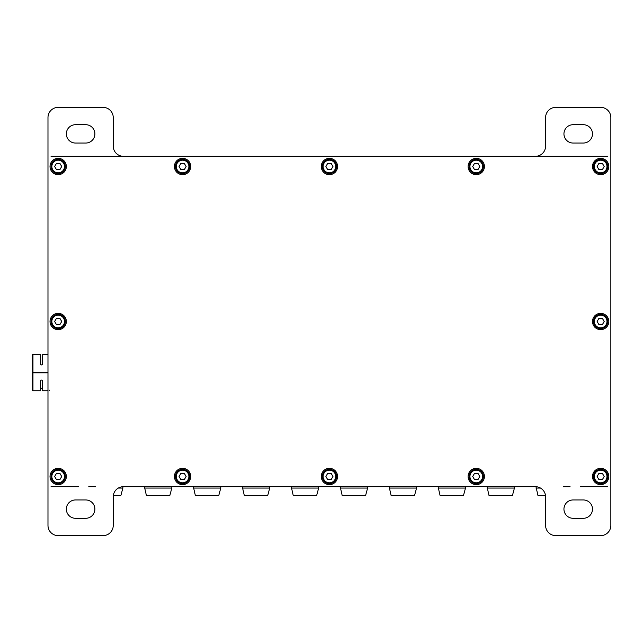 <?xml version="1.0" encoding="UTF-8"?>
<svg xmlns="http://www.w3.org/2000/svg" width="643" height="643" viewBox="0 0 643 643"><rect width="100%" height="100%" fill="white"/><g stroke="black" fill="none" stroke-linecap="round" stroke-linejoin="round"><path stroke-width="0.96" d="M35.413 372.168L35.413 372.803M32.351 380.334L32.351 390.124L32.962 390.735L32.962 372.168L32.962 390.735L40.509 390.735L40.509 380.929C41.192 379.748 41.867 379.748 42.551 380.929L42.551 380.334M42.551 355.683L42.551 364.042C41.867 365.224 41.192 365.224 40.509 364.042L40.509 355.683M42.551 380.929L42.551 390.735L47.984 390.735M32.351 358.866L32.761 358.866L32.351 359.662L32.351 355.209L32.351 389.762L32.351 384.385L32.761 384.747L32.351 384.747M32.962 372.482L47.984 372.482M32.351 364.396L32.761 364.758L32.351 364.396M32.351 359.662L32.351 372.9L32.761 372.522L32.761 384.385L32.351 384.385L32.351 380.431M32.15 371.702L32.351 379.659M32.351 362.628L32.15 372.16M32.351 381.548L32.351 382.384M32.761 382.818L32.15 382.834M32.351 389.762L32.351 382.858M32.351 370.513L32.351 371.132L32.15 370.513M32.15 363.399L32.351 365.634M32.351 372.16L32.15 377.144M32.351 368.921L32.351 369.508M32.351 370.569L32.15 371.132M32.351 374.411L32.351 373.929L32.15 374.459M32.351 374.869L32.761 375.472L32.15 375.046M40.509 354.229L32.962 354.229L32.962 372.168L32.962 354.229L32.351 354.848L32.15 361.551M32.351 378.197L32.15 377.521M32.761 359.662L32.761 373.567L32.351 373.567M32.761 381.018L32.351 381.733L32.761 381.018M32.351 372.691L32.761 372.691M32.761 377.69L32.351 377.69L32.351 380.503L32.761 380.503M32.761 378.325L32.351 378.325M32.351 374.805L32.761 374.805L32.351 374.821M32.761 375.359L32.351 375.359M32.351 376.018L32.761 376.018L32.351 376.01M32.761 376.42L32.351 376.42L32.761 376.428M32.761 377.071L32.351 377.071M32.351 377.144L32.351 377.69M32.761 380.085L32.351 380.085M32.761 380.439L32.351 380.439M32.761 381.09L32.351 381.09M32.761 383.582L32.351 383.582M32.761 374.692L32.351 374.692M32.761 374.057L32.351 374.057M32.761 372.361L32.351 372.361M32.761 379.868L32.351 379.868M51.046 156.313L123.44 156.313A10.2 10.2 0 0 1 113.24 146.114L113.24 117.565A10.2 10.2 0 0 0 103.049 107.365L58.183 107.365A10.2 10.2 0 0 0 47.984 117.565L47.984 525.435A10.2 10.2 0 0 0 58.183 535.635L103.049 535.635A10.2 10.2 0 0 0 113.24 525.435L113.24 496.886A10.2 10.2 0 0 1 123.44 486.687L122.877 486.687M123.44 156.313L535.394 156.313A10.2 10.2 0 0 0 545.594 146.114L545.594 117.565A10.2 10.2 0 0 1 555.785 107.365L600.65 107.365A10.2 10.2 0 0 1 610.85 117.565L610.85 525.435A10.2 10.2 0 0 1 600.65 535.635L555.785 535.635A10.2 10.2 0 0 1 545.594 525.435L545.594 496.886A10.2 10.2 0 0 0 535.394 486.687L123.44 486.687M75.512 518.298A9.179 9.179 0 0 1 66.342 509.119A9.179 9.179 0 0 1 75.512 499.949L85.712 499.949A9.179 9.179 0 0 1 94.891 509.119A9.179 9.179 0 0 1 85.712 518.298L75.512 518.298M573.122 518.298A9.179 9.179 0 0 1 563.943 509.119A9.179 9.179 0 0 1 573.122 499.949L583.322 499.949A9.179 9.179 0 0 1 592.492 509.119A9.179 9.179 0 0 1 583.322 518.298L573.122 518.298M75.512 143.051A9.179 9.179 0 0 1 66.342 133.881A9.179 9.179 0 0 1 75.512 124.702L85.712 124.702A9.179 9.179 0 0 1 94.891 133.881A9.179 9.179 0 0 1 85.712 143.051L75.512 143.051M583.322 124.702A9.179 9.179 0 0 1 592.492 133.881A9.179 9.179 0 0 1 583.322 143.051L573.122 143.051A9.179 9.179 0 0 1 563.943 133.881A9.179 9.179 0 0 1 573.122 124.702L583.322 124.702M337.575 166.505A8.158 8.158 0 0 1 325.342 173.57A8.158 8.158 0 0 1 325.342 159.44A8.158 8.158 0 0 1 337.575 166.505M484.412 166.505A8.158 8.158 0 0 1 472.171 173.57A8.158 8.158 0 0 1 472.171 159.44A8.158 8.158 0 0 1 484.412 166.505M190.738 166.505A8.158 8.158 0 0 1 178.505 173.57A8.158 8.158 0 0 1 178.505 159.44A8.158 8.158 0 0 1 190.738 166.505M608.808 476.495A8.158 8.158 0 0 1 596.575 483.56A8.158 8.158 0 0 1 596.575 469.43A8.158 8.158 0 0 1 608.808 476.495M608.808 166.505A8.158 8.158 0 0 1 596.575 173.57A8.158 8.158 0 0 1 596.575 159.44A8.158 8.158 0 0 1 608.808 166.505M608.808 321.5A8.158 8.158 0 0 1 596.575 328.565A8.158 8.158 0 0 1 596.575 314.435A8.158 8.158 0 0 1 608.808 321.5M337.575 476.495A8.158 8.158 0 0 1 325.342 483.56A8.158 8.158 0 0 1 325.342 469.43A8.158 8.158 0 0 1 337.575 476.495M484.412 476.495A8.158 8.158 0 0 1 472.171 483.56A8.158 8.158 0 0 1 472.171 469.43A8.158 8.158 0 0 1 484.412 476.495M190.738 476.495A8.158 8.158 0 0 1 178.505 483.56A8.158 8.158 0 0 1 178.505 469.43A8.158 8.158 0 0 1 190.738 476.495M66.342 476.495A8.158 8.158 0 0 1 54.1 483.56A8.158 8.158 0 0 1 54.1 469.43A8.158 8.158 0 0 1 66.342 476.495M66.342 166.505A8.158 8.158 0 0 1 54.1 173.57A8.158 8.158 0 0 1 54.1 159.44A8.158 8.158 0 0 1 66.342 166.505M66.342 321.5A8.158 8.158 0 0 1 54.1 328.565A8.158 8.158 0 0 1 54.1 314.435A8.158 8.158 0 0 1 66.342 321.5M329.417 159.368A7.137 7.137 0 0 0 323.236 170.073A7.137 7.137 0 0 0 335.598 170.073A7.137 7.137 0 0 0 329.417 159.368A7.137 7.137 0 0 0 323.236 170.073A7.137 7.137 0 0 0 335.598 170.073A7.137 7.137 0 0 0 329.417 159.368M327.649 163.451L331.185 163.451L332.945 166.505L331.185 169.567L327.649 169.567L325.888 166.505L327.649 163.451M600.65 469.358A7.137 7.137 0 0 0 594.47 480.064A7.137 7.137 0 0 0 606.831 480.064A7.137 7.137 0 0 0 600.65 469.358A7.137 7.137 0 0 0 594.47 480.064A7.137 7.137 0 0 0 606.831 480.064A7.137 7.137 0 0 0 600.65 469.358M598.89 473.433L602.419 473.433L604.187 476.495L602.419 479.549L598.89 479.549L597.122 476.495L598.89 473.433M600.65 159.368A7.137 7.137 0 0 0 594.47 170.073A7.137 7.137 0 0 0 606.831 170.073A7.137 7.137 0 0 0 600.65 159.368A7.137 7.137 0 0 0 594.47 170.073A7.137 7.137 0 0 0 606.831 170.073A7.137 7.137 0 0 0 600.65 159.368M598.89 163.451L602.419 163.451L604.187 166.505L602.419 169.567L598.89 169.567L597.122 166.505L598.89 163.451M329.417 469.358A7.137 7.137 0 0 0 323.236 480.064A7.137 7.137 0 0 0 335.598 480.064A7.137 7.137 0 0 0 329.417 469.358A7.137 7.137 0 0 0 323.236 480.064A7.137 7.137 0 0 0 335.598 480.064A7.137 7.137 0 0 0 329.417 469.358M327.649 473.433L331.185 473.433L332.945 476.495L331.185 479.549L327.649 479.549L325.888 476.495L327.649 473.433M58.183 469.358A7.137 7.137 0 0 0 52.003 480.064A7.137 7.137 0 0 0 64.364 480.064A7.137 7.137 0 0 0 58.183 469.358A7.137 7.137 0 0 0 52.003 480.064A7.137 7.137 0 0 0 64.364 480.064A7.137 7.137 0 0 0 58.183 469.358M56.415 473.433L59.944 473.433L61.712 476.495L59.944 479.549L56.415 479.549L54.647 476.495L56.415 473.433M58.183 159.368A7.137 7.137 0 0 0 52.003 170.073A7.137 7.137 0 0 0 64.364 170.073A7.137 7.137 0 0 0 58.183 159.368A7.137 7.137 0 0 0 52.003 170.073A7.137 7.137 0 0 0 64.364 170.073A7.137 7.137 0 0 0 58.183 159.368M56.415 163.451L59.944 163.451L61.712 166.505L59.944 169.567L56.415 169.567L54.647 166.505L56.415 163.451M607.788 486.687L580.259 486.687M78.575 486.687L51.046 486.687M535.394 156.313L607.788 156.313M570.06 486.687L563.381 486.687M535.957 486.687L535.394 486.687M95.453 486.687L88.774 486.687M540.482 488.053L535.957 488.053L540.482 488.053M545.513 495.665L537.998 495.665L545.513 495.665M514.432 486.687L514.432 488.053L487.016 488.053L514.432 488.053L512.399 495.665L489.05 495.665L512.399 495.665M465.492 486.687L465.492 488.053L438.068 488.053L465.492 488.053L463.45 495.665L440.109 495.665L463.45 495.665M416.543 486.687L416.543 488.053L389.119 488.053L416.543 488.053L414.502 495.665L391.161 495.665L414.502 495.665M367.603 486.687L367.603 488.053L340.179 488.053L367.603 488.053L365.562 495.665L342.221 495.665L365.562 495.665M318.655 486.687L318.655 488.053L291.231 488.053L318.655 488.053L316.613 495.665L293.272 495.665L316.613 495.665M269.714 486.687L269.714 488.053L242.29 488.053L269.714 488.053L267.673 495.665L244.332 495.665L267.673 495.665M220.766 486.687L220.766 488.053L193.342 488.053L220.766 488.053L218.724 495.665L195.384 495.665L218.724 495.665M171.818 486.687L171.818 488.053L144.402 488.053L171.818 488.053L169.784 495.665L146.435 495.665L169.784 495.665M122.877 486.703L122.877 488.053L118.352 488.053L122.877 488.053L120.836 495.665L113.321 495.665L120.836 495.665M182.58 469.358A7.137 7.137 0 0 0 176.399 480.064A7.137 7.137 0 0 0 188.761 480.064A7.137 7.137 0 0 0 182.58 469.358A7.137 7.137 0 0 0 176.399 480.064A7.137 7.137 0 0 0 188.761 480.064A7.137 7.137 0 0 0 182.58 469.358M180.82 473.433L184.348 473.433L186.116 476.495L184.348 479.549L180.82 479.549L179.051 476.495L180.82 473.433M476.254 469.358A7.137 7.137 0 0 0 470.073 480.064A7.137 7.137 0 0 0 482.435 480.064A7.137 7.137 0 0 0 476.254 469.358A7.137 7.137 0 0 0 470.073 480.064A7.137 7.137 0 0 0 482.435 480.064A7.137 7.137 0 0 0 476.254 469.358M474.486 473.433L478.014 473.433L479.782 476.495L478.014 479.549L474.486 479.549L472.718 476.495L474.486 473.433M600.65 314.363A7.137 7.137 0 0 0 594.47 325.069A7.137 7.137 0 0 0 606.831 325.069A7.137 7.137 0 0 0 600.65 314.363A7.137 7.137 0 0 0 594.47 325.069A7.137 7.137 0 0 0 606.831 325.069A7.137 7.137 0 0 0 600.65 314.363M598.89 318.438L602.419 318.438L604.187 321.5L602.419 324.562L598.89 324.562L597.122 321.5L598.89 318.438M476.254 159.368A7.137 7.137 0 0 0 470.073 170.073A7.137 7.137 0 0 0 482.435 170.073A7.137 7.137 0 0 0 476.254 159.368A7.137 7.137 0 0 0 470.073 170.073A7.137 7.137 0 0 0 482.435 170.073A7.137 7.137 0 0 0 476.254 159.368M474.486 163.451L478.014 163.451L479.782 166.505L478.014 169.567L474.486 169.567L472.718 166.505L474.486 163.451M182.58 159.368A7.137 7.137 0 0 0 176.399 170.073A7.137 7.137 0 0 0 188.761 170.073A7.137 7.137 0 0 0 182.58 159.368A7.137 7.137 0 0 0 176.399 170.073A7.137 7.137 0 0 0 188.761 170.073A7.137 7.137 0 0 0 182.58 159.368M180.82 163.451L184.348 163.451L186.116 166.505L184.348 169.567L180.82 169.567L179.051 166.505L180.82 163.451M58.183 314.363A7.137 7.137 0 0 0 52.003 325.069A7.137 7.137 0 0 0 64.364 325.069A7.137 7.137 0 0 0 58.183 314.363A7.137 7.137 0 0 0 52.003 325.069A7.137 7.137 0 0 0 64.364 325.069A7.137 7.137 0 0 0 58.183 314.363M56.415 318.438L59.944 318.438L61.712 321.5L59.944 324.562L56.415 324.562L54.647 321.5L56.415 318.438M36.024 372.168L36.024 372.803M32.962 372.168L47.984 372.168M47.984 372.803L32.962 372.803M32.761 384.385L32.351 384.385M329.417 160.187A6.326 6.326 0 0 1 334.89 169.672A6.326 6.326 0 0 1 323.943 169.672A6.326 6.326 0 0 1 329.417 160.187M600.65 470.17A6.326 6.326 0 0 1 606.132 479.654A6.326 6.326 0 0 1 595.177 479.654A6.326 6.326 0 0 1 600.65 470.17M600.65 160.187A6.326 6.326 0 0 1 606.132 169.672A6.326 6.326 0 0 1 595.177 169.672A6.326 6.326 0 0 1 600.65 160.187M329.417 470.17A6.326 6.326 0 0 1 334.89 479.654A6.326 6.326 0 0 1 323.943 479.654A6.326 6.326 0 0 1 329.417 470.17M58.183 470.17A6.326 6.326 0 0 1 63.657 479.654A6.326 6.326 0 0 1 52.702 479.654A6.326 6.326 0 0 1 58.183 470.17M58.183 160.187A6.326 6.326 0 0 1 63.657 169.672A6.326 6.326 0 0 1 52.702 169.672A6.326 6.326 0 0 1 58.183 160.187M182.58 470.17A6.326 6.326 0 0 1 188.053 479.654A6.326 6.326 0 0 1 177.106 479.654A6.326 6.326 0 0 1 182.58 470.17M476.254 470.17A6.326 6.326 0 0 1 481.728 479.654A6.326 6.326 0 0 1 470.78 479.654A6.326 6.326 0 0 1 476.254 470.17M600.65 315.174A6.326 6.326 0 0 1 606.132 324.659A6.326 6.326 0 0 1 595.177 324.659A6.326 6.326 0 0 1 600.65 315.174M476.254 160.187A6.326 6.326 0 0 1 481.728 169.672A6.326 6.326 0 0 1 470.78 169.672A6.326 6.326 0 0 1 476.254 160.187M182.58 160.187A6.326 6.326 0 0 1 188.053 169.672A6.326 6.326 0 0 1 177.106 169.672A6.326 6.326 0 0 1 182.58 160.187M58.183 315.174A6.326 6.326 0 0 1 63.657 324.659A6.326 6.326 0 0 1 52.702 324.659A6.326 6.326 0 0 1 58.183 315.174M42.551 388.292L40.509 388.292M42.551 354.229L47.984 354.229M49.077 390.735L49.688 390.092M32.351 361.061L32.351 355.209M32.351 367.032L32.351 367.981M32.351 373.929L32.351 374.515M535.957 486.703L537.998 495.665M487.016 486.687L489.05 495.665M438.068 486.687L440.109 495.665M389.119 486.687L391.161 495.665M340.179 486.687L342.221 495.665M291.231 486.687L293.272 495.665M242.29 486.687L244.332 495.665M193.342 486.687L195.384 495.665M144.402 486.687L146.435 495.665"/></g></svg>
